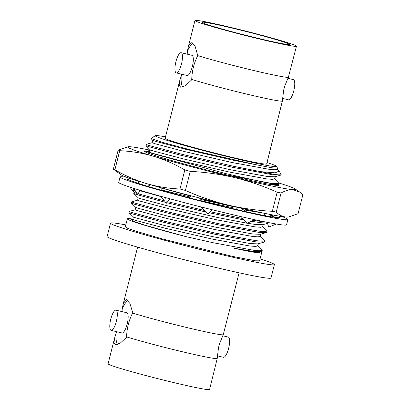 <?xml version="1.0" encoding="UTF-8"?>
<svg xmlns="http://www.w3.org/2000/svg" width="410" height="410" viewBox="0 0 410 410"><rect width="100%" height="100%" fill="white"/><g stroke="black" fill="none" stroke-linecap="round" stroke-linejoin="round"><path stroke-width="0.61" d="M276.914 168.653L279.231 171.021L275.294 172.83L260.57 171.657A69.254 2.89 -165.8 0 0 281.291 174.87L272.778 174.778L232.275 167.244L180.912 155.287L148.599 146.616L145.909 145.591L146.221 144.351L152.197 142.665M260.57 171.657L232.572 166.081L181.21 154.124L148.897 145.453L146.18 144.381M274.49 178.237L278.943 182.558L279.241 183.147L278.943 184.31L278.395 184.695L267.274 183.941M279.241 183.147L276.883 183.7L270.651 183.198L225.977 174.757M264.235 213.246L242.09 209.582M232.767 207.721L202.581 201.12M241.931 208.331L240.644 208.08M232.967 206.543L200.926 199.511M189.661 196.882L162.38 190.137M147.702 186.258L145.986 185.786M267.463 223.183L260.657 222.691L251.381 221.292M244.237 220.026L209.505 212.816M205.82 211.99L166.808 202.704M165.681 202.417L136.479 194.53L133.762 193.458L134.055 192.295L135.951 191.742M265.526 221.979L253.272 220.395M242.925 218.566L210.55 211.821M204.175 210.391L167.69 201.689M164.441 200.864L138.273 193.838M137.119 193.479L134.055 192.295M262.369 226.151L266.818 230.471L267.115 231.061L266.823 232.224L266.269 232.608L258.233 232.275L217.73 224.741L166.368 212.785L134.055 204.113L131.359 203.088L131.63 201.874L137.647 200.162M267.115 231.061L264.757 231.614L258.525 231.112L218.023 223.578L166.66 211.621L134.347 202.95L131.63 201.874M259.94 235.735L264.394 240.05L264.691 240.644L264.399 241.808L263.845 242.192L255.804 241.854L215.301 234.32L163.938 222.369L131.63 213.697L128.935 212.672L129.206 211.457L135.223 209.746M264.691 240.644L262.333 241.198L256.101 240.696L215.598 233.157L164.236 221.205L131.923 212.534L129.206 211.457M281.291 174.87L279.225 171.021M280.819 175.111L274.849 176.792L267.448 176.525L230.071 169.668L182.681 158.737L152.858 150.834L150.362 149.911L145.909 145.591M264.942 215.173L263.035 215.291M267.52 223.358L262.723 224.706L255.327 224.439L247.256 223.255M247.112 223.23L217.951 217.582L170.56 206.65L140.732 198.748L138.237 197.825L133.783 193.505M266.269 232.608L260.299 234.289L252.903 234.018L215.527 227.166L168.131 216.234L138.308 208.326L135.812 207.409L131.359 203.088M263.845 242.192L257.875 243.873L250.474 243.601L213.097 236.744L165.707 225.813L135.884 217.91L133.388 216.992L128.935 212.672M257.516 245.313L261.969 249.634L262.267 250.228L261.969 251.391L261.421 251.771L253.38 251.438L233.997 248.219A69.254 2.89 14.2 0 0 261.611 252.816A69.254 2.89 14.2 0 0 260.591 252.006M258.869 251.935L258.951 252.468L251.268 251.668L233.997 248.219M275.387 176.418L274.782 178.816L272.599 179.354L266.843 178.919L229.467 172.067L182.076 161.13L152.253 153.227L149.737 152.274L150.342 149.875M172.354 199.455L169.525 198.753M160.423 196.441L139.723 190.676M263.261 224.332L262.656 226.73L260.473 227.268L254.718 226.832L217.341 219.975L169.95 209.044L140.128 201.141L137.611 200.183L138.221 197.789M260.837 233.915L260.232 236.309L258.049 236.852L252.293 236.416L214.917 229.559L167.526 218.627L137.704 210.725L135.187 209.766L135.797 207.373M258.413 243.499L257.808 245.892L255.625 246.436L249.869 246L212.493 239.143L165.102 228.211L135.279 220.308L132.763 219.35L133.368 216.957M262.267 250.228L259.909 250.782L253.677 250.274L213.174 242.74L185.515 236.519L144.966 225.208L133.86 221.461L131.282 219.755L132.799 219.329M132.835 219.078A69.254 2.89 14.2 0 0 127.336 218.837A69.254 2.89 14.2 0 0 185.515 236.519M155.375 135.669L150.936 138.534L162.114 142.275L189.702 149.655L257.09 164.953L272.04 167.818L277.493 168.095L276.509 166.316A62.525 2.609 -165.8 0 1 215.276 153.622A62.525 2.609 -165.8 0 1 155.375 135.669A62.525 2.609 -165.8 0 1 165.507 136.868M267.018 162.555A62.525 2.609 -165.8 0 1 276.509 166.316M259.586 260.816L255.368 260.806L231.963 256.265L161.689 238.758L134.895 230.876L127.643 228.288L125.311 226.848M266.669 163.938A52.357 2.183 -165.8 0 1 266.418 164.077A52.357 2.183 -165.8 0 1 213.097 152.633A52.357 2.183 -165.8 0 1 165.158 138.252L179.729 80.673L179.155 85.183L180.646 87.202L185.412 85.685L191.613 79.924L191.736 79.438A52.357 2.183 14.2 0 0 245.851 93.89A52.357 2.183 14.2 0 0 282.336 101.162L266.669 163.938M260.073 258.9A84.521 3.526 -165.8 0 1 274.377 264.609A84.521 3.526 -165.8 0 1 203.432 250.254A84.521 3.526 -165.8 0 1 113.683 224.987A84.521 3.526 -165.8 0 1 110.5 223.142A84.521 3.526 -165.8 0 1 125.798 224.926M274.377 264.609L270.984 278.021A84.521 3.526 -165.8 0 1 200.039 263.671A84.521 3.526 -165.8 0 1 110.285 238.4A84.521 3.526 -165.8 0 1 107.107 236.555L110.5 223.142M257.09 164.953L232.496 160.084L185.105 149.153L155.282 141.25L152.786 140.328L150.936 138.534M277.493 168.095L277.206 169.233L275.023 169.776L269.267 169.335L231.891 162.483L184.5 151.551L154.678 143.643L152.161 142.69L152.766 140.292M122.052 311.615L122.211 308.838L123.307 303.641L126.352 299.402L129.873 303.42L132.743 312.584L132.614 313.071A52.357 2.183 14.2 0 0 186.729 327.523A52.357 2.183 14.2 0 0 223.219 334.801L239.117 272.814M181.809 74.236L179.729 80.673M114.585 338.122L108.081 363.813A52.357 2.183 14.2 0 0 158.301 378.773A52.357 2.183 14.2 0 0 209.592 389.5L217.192 358.617A52.357 2.183 -165.8 0 1 180.702 351.339A52.357 2.183 -165.8 0 1 126.587 336.892L126.464 337.379L120.263 343.139L115.497 344.656L114.011 342.642L114.585 338.127L116.66 331.69M116.061 333.145A23.267 6.657 -76.5 0 0 117.583 344.461M223.219 334.801L219.601 343.508L218.499 347.634L217.192 358.617M126.587 336.892C126.874 328.22 128.883 320.282 132.614 313.071M122.339 308.346A23.267 6.657 103.5 0 1 128.017 300.576M111.136 330.363L121.98 332.966A10.388 2.972 -76.5 0 0 127.238 323.777A10.388 2.972 -76.5 0 0 126.946 312.799A10.388 2.972 -76.5 0 0 126.823 312.763L115.984 310.16A10.388 2.972 103.5 0 1 116.107 310.201A10.388 2.972 103.5 0 1 116.394 321.173A10.388 2.972 103.5 0 1 111.136 330.363A10.388 2.972 103.5 0 1 110.669 319.569A10.388 2.972 103.5 0 1 115.984 310.16M223.296 357.253A10.388 2.972 -76.5 0 0 223.419 357.294A10.388 2.972 -76.5 0 0 228.734 347.885A10.388 2.972 -76.5 0 0 228.267 337.087L222.743 335.764M176.162 72.872A10.388 2.972 -76.5 0 0 176.285 72.913A10.388 2.972 -76.5 0 0 181.594 63.504A10.388 2.972 -76.5 0 0 181.128 52.706A10.388 2.972 -76.5 0 0 175.869 61.895A10.388 2.972 -76.5 0 0 176.162 72.872M287.887 78.31L293.411 79.637A10.388 2.972 103.5 0 1 293.534 79.673A10.388 2.972 103.5 0 1 293.827 90.651A10.388 2.972 103.5 0 1 288.568 99.84L282.5 98.385M181.128 52.706L191.972 55.309A10.388 2.972 103.5 0 1 192.439 66.102A10.388 2.972 103.5 0 1 187.124 75.512L176.285 72.913M181.21 75.691A23.267 6.657 -76.5 0 0 182.727 87.007M296.466 46.186A52.357 2.183 14.2 0 0 294.493 45.044A52.357 2.183 14.2 0 0 238.897 29.392A52.357 2.183 14.2 0 0 194.955 20.5A52.357 2.183 14.2 0 0 245.175 35.46A52.357 2.183 14.2 0 0 296.466 46.186L288.363 77.346A52.357 2.183 -165.8 0 1 251.878 70.069A52.357 2.183 -165.8 0 1 197.763 55.616C194.017 62.873 192.008 70.812 191.736 79.438M197.763 55.616L195.016 45.966L191.501 41.948L188.457 46.192L187.483 50.891A23.267 6.657 103.5 0 1 193.161 43.122M187.483 50.891L187.196 54.161M282.336 101.162L283.648 90.169L284.755 86.033L288.363 77.346M203.765 23.283A45.013 1.876 14.2 0 0 251.566 36.741A45.013 1.876 14.2 0 0 289.347 44.388A45.013 1.876 14.2 0 0 246.169 31.524A45.013 1.876 14.2 0 0 202.074 22.299A45.013 1.876 14.2 0 0 203.765 23.283M133.655 188.328L137.903 194.642L139.805 190.23M138.524 183.429L138.067 181.025M130.047 178.437L127.648 179.385L131.062 180.774A78.254 3.265 14.2 0 0 147.646 186.289M126.803 177.304A86.566 3.613 14.2 0 0 120.058 177.028L118.7 182.394A86.566 3.613 14.2 0 0 201.735 207.127A86.566 3.613 14.2 0 0 286.544 224.864L287.902 219.493A86.566 3.613 14.2 0 0 281.834 216.531M120.058 177.028A86.566 3.613 14.2 0 0 203.093 201.761A86.566 3.613 14.2 0 0 287.902 219.493M129.119 178.806A78.254 3.265 14.2 0 0 128.115 179.062A78.254 3.265 14.2 0 0 128.135 179.19M190.901 195.78L189.025 197.83L200.546 200.756A78.254 3.265 14.2 0 0 201.166 200.915A78.254 3.265 14.2 0 0 201.371 200.967A78.254 3.265 14.2 0 0 235.95 209.392L245.754 211.621A78.254 3.265 14.2 0 0 246.374 211.76A78.254 3.265 14.2 0 0 246.436 211.775A78.254 3.265 14.2 0 0 270.287 216.644L275.002 217.382A78.254 3.265 14.2 0 0 275.284 217.423A78.254 3.265 14.2 0 0 279.845 217.459A78.254 3.265 14.2 0 0 279.297 216.875L280.312 217.136L279.502 216.167M150.665 184.792L147.564 186.33L156.656 188.938A78.254 3.265 14.2 0 0 157.266 189.112A78.254 3.265 14.2 0 0 157.302 189.128A78.254 3.265 14.2 0 0 189.056 197.794M275.284 217.423L275.628 217.464L274.131 215.214M165.722 197.651L166.337 203.237L169.74 199.342L169.499 198.686M159.797 196.016L162.575 198.537L166.337 203.237M162.821 190.696L160.295 187.534M212.124 209.73L208.075 214.184L212.078 210.366L212.242 209.756M200.505 206.814L208.075 214.184M190.563 195.688L189.538 197.266M202.796 201.33L199.321 197.948M233.193 206.286L232.562 207.004L233.054 208.716M236.155 206.983L236.201 209.495M241.244 216.69L247.168 223.296L254.718 219.704M246.374 211.76L240.588 208.019M264.727 213.349L264.511 213.8L265.757 215.819M269.565 214.333L271.066 216.869M264.511 213.8L265.106 215.696M267.192 222.317L268.693 227.094L276.391 224.034M272.763 214.958L271.815 216.003M134.941 190.25L133.634 191.68L133.742 188.754M129.755 187.073L133.634 191.68M138.278 182.127L139.016 181.317M288.563 217.013L287.922 217.074A86.566 3.613 -165.8 0 1 286.103 217.049A86.566 3.613 14.2 0 1 227.832 205.01A86.566 3.613 -165.8 0 1 146.39 183.542C157.255 186.673 168.454 188.498 179.985 189.005L184.813 169.935C174.645 164.036 164.143 159.449 153.314 156.174A86.566 3.613 14.2 0 0 234.756 177.643C220.252 174.24 205.415 172.149 190.245 171.37L185.417 190.44C199.224 196.61 213.364 201.464 227.832 205.01C242.341 208.413 257.178 210.504 272.348 211.288L277.17 192.213C263.363 186.048 249.229 181.189 234.756 177.643A86.566 3.613 14.2 0 0 293.027 189.681C289.363 189.482 285.375 190.594 281.06 193.018L276.232 212.088C279.184 215.05 282.475 216.705 286.103 217.049L288.563 217.008L298.07 213.707L302.893 194.637L299.889 192.172L293.027 189.681A86.566 3.613 14.2 0 0 295.051 188.902A86.566 3.613 14.2 0 0 279.246 183.096M153.314 156.174C142.449 153.038 131.251 151.218 119.72 150.706L114.892 169.781C125.06 175.68 135.561 180.267 146.39 183.542A86.566 3.613 -165.8 0 1 121.191 174.885L113.35 169.151L118.172 150.08L128.32 146.713A86.566 3.613 14.2 0 0 153.314 156.174M150.265 150.178A86.566 3.613 14.2 0 0 130.139 146.739A86.566 3.613 14.2 0 0 128.32 146.713M118.172 150.08A98.333 4.105 14.2 0 0 119.72 150.706M184.813 169.935A98.333 4.105 14.2 0 0 190.245 171.37M277.17 192.213A98.333 4.105 14.2 0 0 281.06 193.018M179.985 189.005A98.333 4.105 14.2 0 0 185.417 190.44M272.348 211.288A98.333 4.105 14.2 0 0 276.232 212.088M113.35 169.151A98.333 4.105 14.2 0 0 114.892 169.781M278.723 185.197L278.984 184.162L274.146 184.023L262.682 181.963L225.151 173.456L151.387 153.202L144.53 150.9L144.448 151.223A69.254 2.89 14.2 0 0 210.868 171.011A69.254 2.89 14.2 0 0 278.723 185.197A69.254 2.89 14.2 0 0 278.298 184.72M149.942 151.459A69.254 2.89 14.2 0 0 146.124 151.013L149.875 151.731M144.53 150.9L146.124 151.013M150.188 150.501L148.446 150.183L150.203 150.424M148.446 150.183L150.178 150.531M149.163 184.357L150.624 184.813M160.489 187.775L190.281 195.959M199.813 198.43L232.977 206.527M240.865 208.326L258.818 212.103M261.421 251.771L258.951 252.468M140.107 190.322L140.035 190.604M140.133 181.661L138.288 182.183M127.336 218.837L125.301 226.884M261.611 252.816L259.576 260.862M137.611 247.133L123.307 303.641M219.601 343.508L218.499 347.634M217.356 355.839L223.419 357.294M283.648 90.169L284.755 86.033M194.955 20.5L188.457 46.192M135.075 190.44L133.158 188.175M269.99 214.415L272.148 216.219L275.546 217.454M295.051 188.902L299.889 192.172"/></g></svg>
